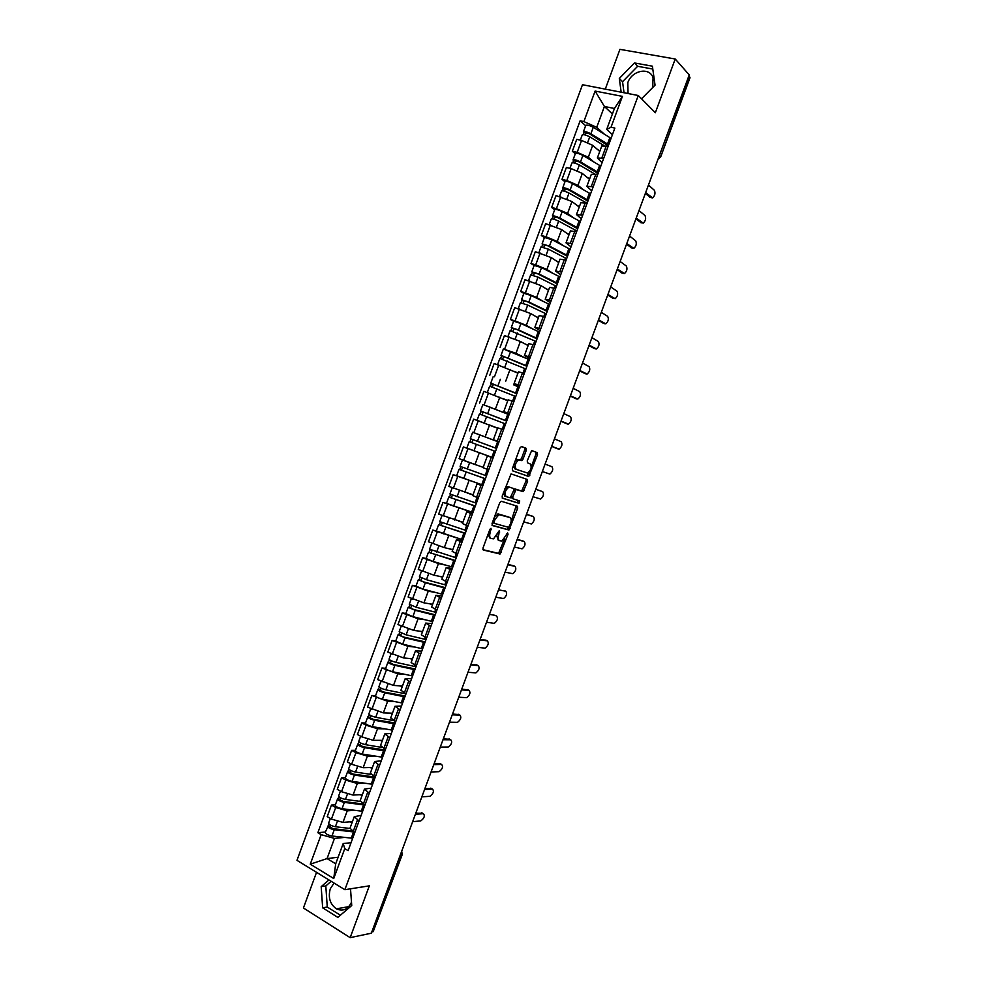<?xml version="1.0" encoding="UTF-8"?>
<svg xmlns="http://www.w3.org/2000/svg" width="987" height="987" viewBox="0 0 987 987"><rect width="100%" height="100%" fill="white"/><g stroke="black" fill="none" stroke-linecap="round" stroke-linejoin="round"><path stroke-width="1.48" d="M490.995 528.304L489.897 529.353L482.988 548.032L483.285 550.018L500.051 554.003L508.046 534.263L507.651 532.894L502.001 541.024L499.669 540.703C498.04 539.914 497.756 537.816 498.83 534.399L499.299 530.624L493.586 538.828L491.193 538.507C489.515 537.705 489.231 535.571 490.305 532.116L490.995 528.304M351.495 902.241C347.905 909.508 342.859 911.704 336.37 908.83C329.966 904.117 327.943 897.405 330.312 888.732L334.062 883.069M628.04 93.531L627.818 82.686C631.803 70.324 649.779 66.734 653.073 77.813L652.691 87.51M642.142 98.169L641.217 98.478M526.268 450.343L526.034 448.246L521.555 446.494L520.001 447.913L512.315 468.726L512.561 470.811L528.81 476.45L537.496 454.711L537.273 452.651L531.648 450.59L527.255 460.781L527.49 462.841L530.118 463.828C532.03 466.9 531.203 469.997 527.638 473.081L516.238 469.343C514.239 466.246 515.054 463.113 518.693 459.954L521.839 460.596L522.999 459.177L526.268 450.343L524.726 449.788L524.492 447.691L521.358 446.457M638.268 95.505L655.331 112.752L675.219 59.01L689.247 74.901L371.346 933.196L350.163 937.65L369.335 885.845L344.87 889.694L638.268 95.505L582.478 84.722L296.964 860.343L344.87 889.694M501.31 501.26L499.743 502.741L492.057 523.505L492.34 525.528L508.947 530.019L517.669 508.268L517.435 506.269L501.31 501.26M502.173 496.14L511.056 473.896L527.342 479.472L527.576 481.496L523.184 491.625L516.09 489.503L512.746 496.769L512.993 498.793L519.705 500.927L519.039 503.333L502.445 498.188L502.173 496.14M644.437 95.85L651.21 89.015M316.543 872.335L303.416 907.978L350.163 937.65M675.219 59.01L619.947 49.35L605.278 89.138M688.852 75.987L690.012 77.726L660.648 156.995L689.765 77.023M400.253 855.149L402.227 854.631L373.185 931.666L401.598 854.976L401.524 851.719M371.815 931.962L373.185 931.666M350.003 828.216L354.752 832.658M354.518 810.315L347.239 810.845L335.703 807.514L331.435 819.099L342.97 822.405L352.445 821.591M331.435 819.099L327.203 816.631L331.459 805.071L335.383 804.812M359.071 820.95L354.271 816.656L361.106 815.435M335.703 807.514L331.459 805.071M360.156 800.691L364.98 804.96M345.413 777.583L341.539 777.719L337.27 789.292L341.539 791.71L353.05 795.078L362.426 794.547M369.311 793.227L364.437 789.106L371.186 788.132M364.573 783.184L357.319 783.505L345.808 780.112L341.539 777.719M370.335 773.129L375.22 777.225M355.468 750.305L351.619 750.342L347.35 761.927L351.643 764.283L363.142 767.713L372.42 767.467M379.551 765.48L374.616 761.532L381.278 760.804M374.628 756.03L367.411 756.128L355.925 752.674L351.619 750.342M380.513 745.53L385.473 749.454M365.523 723.002L361.723 722.928L357.442 734.525L361.76 736.833L373.246 740.324L382.425 740.349M389.803 737.696L384.807 733.909L391.383 733.427M384.72 728.838L377.527 728.727L366.041 725.198L361.723 722.928M390.716 717.894L395.738 721.657M375.603 695.675L371.84 695.477L367.559 707.099L383.363 712.898L392.444 713.194M400.08 709.887L395.01 706.26L401.499 706.026M394.825 701.621L387.644 701.288L371.84 695.477M400.919 690.234L406.002 693.824M385.683 668.31L381.957 667.989L377.676 679.624L393.492 685.434L402.474 686.014M410.358 682.029L405.225 678.575L411.628 678.6M404.954 674.368L397.786 673.813L381.957 667.989M411.147 662.536L416.292 665.954M395.787 640.908L392.098 640.477L387.805 652.123L403.634 657.947L412.517 658.798M420.659 654.147L415.453 650.852L421.77 651.124M415.12 647.09L407.927 646.3L392.098 640.477M430.961 626.227L425.693 623.093L421.363 634.838L426.606 638.046M405.891 613.47L402.252 612.927L397.958 624.586L413.787 630.409L422.572 631.557M425.693 623.093L431.924 623.624M425.323 619.799L418.081 618.763L402.252 612.927M431.627 607.03L436.92 610.102M416.02 585.994L412.418 585.34L408.112 597.024L423.954 602.847L432.639 604.278M441.288 598.27L435.958 595.309L442.09 596.086M435.575 592.484L428.259 591.176L412.418 585.34M451.614 570.276L446.223 567.488L441.88 579.258L447.247 582.133M426.15 558.494L422.584 557.729L418.278 569.413L434.132 575.261L442.719 576.963M446.223 567.488L452.268 568.512M445.927 565.169L438.438 563.577L422.584 557.729M452.157 551.388L457.586 554.114M436.303 530.957L432.775 530.081L428.469 541.777L444.323 547.625L452.811 549.611M461.965 542.258L456.5 539.63L462.459 540.913M456.438 537.866L432.775 530.081M462.447 523.517L467.937 526.071M446.469 503.395L442.978 502.395L438.66 514.104L462.323 522.074M472.317 514.202L466.802 511.735L472.662 513.277M467.307 510.674L442.978 502.395M472.748 495.61L478.3 497.991M456.882 475.87L453.193 474.673L448.863 486.406L473.032 494.82M482.692 486.097L477.103 483.803L482.877 485.604M479.435 483.889L453.193 474.673M493.081 457.968L487.418 455.846L483.05 467.678L488.688 469.874M481.878 453.613L463.409 446.914L459.091 458.659L483.161 467.369M487.418 455.846L493.105 457.894M493.142 457.808L463.409 446.914M499.015 441.892L493.377 439.696L499.077 441.732M475.746 433.367L498.953 442.065M503.481 429.801L497.756 427.852L493.377 439.696M497.596 428.259L473.649 419.13L469.318 430.887M509.267 414.133L503.715 411.678L509.477 413.541M483.038 404.559L504.875 412.985M513.894 401.61L508.095 399.834M507.762 400.734L483.901 391.308L479.559 403.078M519.52 386.336L514.067 383.635L519.902 385.325M519.211 387.175L513.536 384.782M524.307 373.37L518.446 371.766M517.521 372.963L494.166 363.45L489.823 375.245M529.797 358.515L524.442 355.542L530.327 357.072M503.345 349.016L516.004 353.272L523.11 356.899M534.744 345.105L528.822 343.649L524.442 355.542M528.119 345.573L520.359 341.465L504.443 335.555L500.088 347.362M540.086 330.645L534.818 327.425L540.777 328.77M513.585 321.219L510.378 319.455L515.054 320.886L526.293 325.365L532.98 329.078M545.194 316.79L539.21 315.519L534.818 327.425M538.31 317.937L530.661 313.545L514.733 307.636L510.378 319.455M550.388 302.75L545.206 299.271L551.24 300.443M523.838 293.398L520.667 291.51L525.368 292.88L536.607 297.432L542.998 301.269M555.669 288.451L549.586 287.377M548.525 290.277L540.962 285.601L525.035 279.679L520.667 291.51M560.69 274.818L555.607 271.08L561.702 272.091M534.115 265.54L530.981 263.529L535.707 264.849L546.921 269.451L553.09 273.448M566.143 260.075L559.999 259.186M558.741 262.579L551.289 257.607L535.349 251.685L530.981 263.529M571.017 246.861L566.02 242.851L572.189 243.69M544.392 237.645L541.295 235.511L546.058 236.769L557.248 241.445L563.244 245.615M576.63 231.661L570.412 230.946M568.981 234.857L561.628 229.589L545.675 223.654L541.295 235.511M581.355 218.855L576.457 214.586L582.688 215.252M554.682 209.713L551.634 207.467L556.409 208.664L567.587 213.414L573.422 217.757M587.129 203.211L580.849 202.68M579.221 207.085L571.966 201.533L556.014 195.586L551.634 207.467M591.707 190.824L586.895 186.284L593.199 186.79M564.983 181.744L561.985 179.387L566.785 180.522L577.95 185.334L583.638 189.862M597.641 174.736L591.299 174.366M589.486 179.289L582.33 173.441L571.177 168.604L566.365 167.494L561.985 179.387M602.07 162.744L597.357 157.957L603.723 158.278M575.31 153.75L572.337 151.27L577.173 152.343L588.314 157.229L593.878 161.942M608.177 146.212L601.749 146.027M599.751 151.455L592.706 145.323L581.565 140.413L576.729 139.352L572.337 151.27M344.488 837.408L334.494 838.419L327.055 858.591L335.703 863.81L343.18 843.552L351.039 842.701M338.134 857.247L327.055 858.591L310.263 864.18L321.145 834.644L334.494 838.419M343.18 843.552L344.771 848.647L333.742 878.516L310.263 864.18M612.446 134.639L606.709 129.408L614.432 108.484L604.414 106.473L596.728 127.311L583.872 121.586L580.122 120.796L317.876 832.72L321.145 834.644M583.872 121.586L595.112 91.063L622.415 96.381L611.015 127.274L606.709 129.408M344.771 848.647L348.115 850.634L614.864 128.076L611.015 127.274M328.93 879.923L321.194 886.647L322.65 907.83L337.862 917.392L351.742 905.523L350.508 888.806M641.525 98.799L655.047 85.141L652.395 66.178L634.481 62.958L619.318 78.442L621.156 92.198M612.396 113.998L604.414 106.473L595.112 91.063M596.728 127.311L604.143 133.998M325.352 832.016L317.876 832.72M585.636 125.719L580.122 120.796M333.742 878.516L335.703 863.81M614.432 108.484L622.415 96.381M331.163 881.292L325.809 885.944L327.265 907.028L340.379 915.245M325.809 885.944L321.194 886.647M327.265 907.028L322.65 907.83M652.789 69.041L637.639 66.302L622.55 81.699L624.031 92.753M622.55 81.699L619.318 78.442M637.639 66.302L634.481 62.958M488.17 534.016L489.675 537.89L490.798 538.347M496.794 535.719L498.164 540.086L499.299 540.555M482.89 549.66L498.558 553.374L504.653 538.766M511.167 521.161L516.189 505.887M491.995 525.232L507.133 529.414L508.91 527.28M494.068 521.938L494.265 523.344L508.552 527.342L510.538 523.813C511.611 520.433 511.34 518.311 509.748 517.472L498.941 514.659L495.005 519.384L494.068 521.938L492.821 521.432M492.451 522.431L494.191 523.32M508.49 516.978L509.748 517.472M494.672 516.423L498.497 514.017L508.231 516.88M513.869 489.466L514.906 488.91L521.667 491.045L526.059 480.928L525.985 479.003M511.019 497.251L512.944 498.768M502.173 497.991L517.299 502.753L518.385 500.508M509.662 487.245L508.7 487.27C504.999 490.453 504.16 493.574 506.195 496.621L510.304 497.818L513.659 490.527L513.413 488.491L508.132 486.665L504.962 488.59M503.456 492.686L504.665 496.029L506.047 496.572M508.132 486.665L513.413 488.491M519.989 460.053L521.457 458.622L524.726 449.788M519.705 459.942L517.163 459.387L515.14 461.077M513.499 465.519L514.696 468.763L516.238 469.343M531.265 466.851L535.966 454.156L535.756 452.095L531.82 450.565M512.413 470.725L526.947 475.882L529.538 471.515M349.941 828.451L335.383 826.736C331.435 825.909 329.177 824.725 328.609 823.183L330.349 818.457M352.223 822.196L349.398 821.85M351.779 830.844L333.063 828.661L329.818 826.958L330.805 825.292M412.665 821.665L420.77 820.913C424.299 818.186 425.175 815.768 423.374 813.683L415.379 814.337M352.68 838.271L331.965 836.001C328.005 835.187 325.759 834.003 325.192 832.436L329.053 824.12M353.506 831.942L334.285 829.709C330.337 828.883 328.079 827.698 327.511 826.156M415.786 813.214L422.609 813.251M330.028 827.402L330.275 826.736L328.486 825.675M360.206 801.407L345.45 799.421C341.514 798.557 339.244 797.385 338.652 795.941L340.441 791.093M362.217 795.115L359.379 794.72M367.67 792.314L363.339 804.035L343.118 801.395L339.861 799.717L340.885 797.965M421.856 796.83L429.937 796.312C433.416 793.61 434.268 791.192 432.491 789.069L424.57 789.501M364.931 805.071L344.352 802.394C340.416 801.53 338.146 800.371 337.554 798.915L339.121 796.817M362.636 811.302L342.033 808.698C338.085 807.847 335.827 806.675 335.235 805.195L337.554 798.915M424.965 788.465L431.664 788.625M340.083 800.136L338.504 798.483M370.841 774.388L355.53 772.068C351.606 771.168 349.336 770.02 348.707 768.663L350.533 763.679M372.222 767.997L369.36 767.541M374.863 777.04L353.186 774.092L349.904 772.439L350.965 770.6M431.06 771.97L439.104 771.686C442.534 769.009 443.373 766.591 441.621 764.431L433.786 764.641M374.912 778.064L354.432 775.054C350.508 774.153 348.226 773.006 347.609 771.637L349.188 769.49M372.605 784.307L352.1 781.371C348.177 780.47 345.906 779.323 345.29 777.929L347.609 771.637M434.144 763.679L440.733 763.975M350.138 772.846L348.534 771.254M381.944 747.443L365.622 744.692C361.711 743.742 359.428 742.631 358.762 741.348L358.787 741.311M382.253 740.842L379.353 740.336M385.275 749.972L363.265 746.752L359.971 745.136L361.069 743.199M384.634 749.022L384.239 750.108M440.276 747.097L448.283 747.023C451.664 744.371 452.49 741.953 450.763 739.781L443.003 739.744M385.09 750.021L385.325 749.38M384.893 751.021L364.524 747.677C360.613 746.74 358.33 745.617 357.676 744.321L359.268 742.125M382.586 757.263L362.192 754.006C358.281 753.069 355.999 751.934 355.345 750.626L355.357 750.589M443.323 738.868L449.801 739.288M360.218 745.518L358.589 744.001M393.751 720.633L375.739 717.278C371.84 716.291 369.533 715.193 368.842 713.996L370.779 708.765M392.283 713.65L389.347 713.095M395.232 723.002L373.357 719.375L370.051 717.796L371.174 715.772M395.318 722.299L394.208 723.089M449.504 722.176L457.474 722.348C460.806 719.72 461.608 717.302 459.905 715.094L452.231 714.835M395.047 723.039L395.602 722.028M394.886 723.952L374.628 720.276C370.73 719.289 368.435 718.191 367.744 716.981L369.372 714.736M392.579 730.207L372.296 726.605C368.398 725.618 366.103 724.52 365.424 723.286L367.744 716.981M452.527 714.033L458.881 714.576M395.195 722.644L394.504 722.287M370.298 718.154L368.644 716.71M405.978 693.898L385.855 689.839C381.969 688.803 379.662 687.729 378.934 686.607L380.908 681.252M402.326 686.434L399.353 685.817M405.213 695.983L383.462 691.973L380.143 690.419L381.303 688.309M405.126 695.749L404.201 696.032M458.745 697.241L466.678 697.636C469.948 695.033 470.75 692.615 469.059 690.369L461.472 689.888M405.028 696.02L405.534 695.107M404.892 696.847L384.745 692.825C380.859 691.801 378.552 690.727 377.836 689.592L379.477 687.297M402.585 703.102L382.413 699.166C378.527 698.142 376.22 697.069 375.504 695.921L377.836 689.592M461.743 689.16L467.961 689.839M404.954 696.02L404.325 695.712M380.402 690.752L378.712 689.382M415.996 666.756L395.984 662.363C392.11 661.29 389.791 660.229 389.038 659.193L391.062 653.702M412.381 659.18L409.334 658.489M415.194 668.939L393.579 664.535L390.247 663.005L391.432 660.809M467.998 672.27L475.882 672.9C479.102 670.321 479.892 667.903 478.239 665.633L470.725 664.905M415.009 668.964L415.478 668.162M414.91 669.717L394.886 665.349C391 664.288 388.693 663.227 387.94 662.191L389.606 659.834M412.591 675.972L392.542 671.703C388.668 670.642 386.349 669.581 385.609 668.52L387.94 662.191M470.959 664.276L477.054 665.078M390.507 663.326L388.792 662.018M426.039 639.576L406.126 634.838L399.155 631.742L401.228 626.128M422.448 631.89L419.315 631.137M425.187 641.871L403.708 637.059L400.364 635.566L401.586 633.284M477.252 647.287L485.098 648.151C488.269 645.584 489.046 643.154 487.405 640.859L479.978 639.909M425.015 641.883L425.434 641.192M424.941 642.537L405.028 637.849L398.057 634.74L398.896 634.629L399.735 632.334M422.621 648.817L402.684 644.19L395.713 641.081L398.057 634.74M480.188 639.354L486.159 640.292M400.636 635.85L398.896 634.629M436.081 612.372L416.292 607.301L409.297 604.241M432.528 604.575L429.271 603.723M435.193 614.765L413.837 609.547L410.481 608.091L411.739 605.722M486.517 622.254L494.327 623.352C497.448 620.823 498.213 618.393 496.597 616.061L495.277 615.469M434.983 615.333L415.182 610.299L408.174 607.264L409 607.202L409.876 604.809M432.664 621.613L412.837 616.665L405.842 613.606L408.174 607.264M489.429 614.395L494.832 615.283M410.765 608.362L409 607.202M446.136 585.131L426.458 579.714L419.426 576.729M442.632 577.222L439.178 576.26M445.211 587.623L423.991 582.009L420.622 580.59L421.918 578.123M495.795 597.209L503.567 598.541C506.639 596.037 507.38 593.594 505.8 591.238L498.534 589.819M445.038 588.104L425.348 582.725L418.315 579.751L419.117 579.739L420.043 577.247M442.719 594.384L423.004 589.091L415.983 586.105L418.315 579.751M505.8 591.238L504.394 590.633M420.918 580.825L419.117 579.739M456.204 557.852L429.579 549.204L431.788 543.195M452.737 549.845L448.999 548.723M455.241 560.443L430.776 553.041L432.096 550.487M505.085 572.127L512.808 573.706C515.831 571.214 516.571 568.771 515.004 566.39L507.824 564.724M455.106 560.826L428.469 552.202L429.246 552.251L430.209 549.648M452.786 567.13L433.182 561.492L426.125 558.568L428.469 552.202M507.935 564.416L513.511 565.761M431.072 553.263L429.246 552.251M466.283 530.55L439.746 521.617L442.003 515.473M462.854 522.419L458.573 521.062M465.296 533.239L440.942 525.466L442.299 522.826M514.387 547.02L522.061 548.834C525.035 546.366 525.763 543.923 524.233 541.505L517.126 539.618M465.185 533.523L438.635 524.628L439.4 524.726L440.399 522.012M462.854 539.827L436.291 530.994L438.635 524.628M517.213 539.383L522.654 540.864M441.251 525.664L439.4 524.726M471.206 494.253L473.02 494.869M476.376 503.21L449.924 493.993L452.231 487.726M472.983 494.968L467.493 493.118M475.352 505.998L451.121 497.855L452.502 495.129M523.69 521.889L531.327 523.949C534.251 521.494 534.966 519.051 533.461 516.596L526.441 514.474M475.278 506.195L448.814 497.004L449.554 497.164L450.59 494.351M472.946 512.5L446.457 503.382L448.814 497.004M526.49 514.326L531.796 515.954M451.441 498.028L449.554 497.164M464.803 460.83L469.059 462.409M476.067 464.914L462.57 459.979M486.48 475.845L460.115 466.345L462.459 459.954M485.419 478.732L461.311 470.207L462.73 467.394M533.017 496.732L540.605 499.027C543.479 496.597 544.182 494.142 542.702 491.662L535.768 489.305M485.382 478.818L459.004 469.356L459.72 469.565L460.793 466.641M483.05 485.148L456.648 475.746L459.004 469.356M535.781 489.244L542.702 491.662M461.632 470.355L459.72 469.565M496.584 448.468L470.318 438.66L472.662 432.269L498.941 442.102M496.597 448.431L470.318 438.66M471.848 442.657L472.958 439.634M542.344 471.539L549.882 474.081C552.72 471.675 553.399 469.207 551.943 466.703L545.095 464.1M495.499 451.417L469.195 441.682L466.839 448.073L474.007 450.738L476.376 444.323M493.167 457.746L474.007 450.738M469.911 441.942L471.009 438.931M506.689 421.104L480.533 410.937L482.89 404.534L509.07 414.663M506.726 420.993L480.533 410.937M482.088 414.848L483.186 411.9M551.684 446.321L559.173 449.11C561.961 446.716 562.639 444.249 561.208 441.72L554.435 438.882M492.76 426.31L497.633 428.185M505.628 423.991L479.411 413.96L477.054 420.351M497.645 428.136L488.997 424.792M486.135 423.694L477.128 420.376M556.73 448.456L551.659 446.395M480.138 414.17L481.212 411.258M516.793 393.739L490.749 383.19L493.118 376.787M516.867 393.517L490.749 383.19M492.353 387.027L493.414 384.128M561.035 421.067L568.475 424.114C571.214 421.733 571.88 419.265 570.474 416.699L563.799 413.627M506.356 400.105L507.774 400.685M515.769 396.515L489.638 386.213L487.331 392.481M507.824 400.574L502.802 398.526M566.069 423.497L560.974 421.239M490.379 386.373L491.415 383.561M526.91 366.325L501.001 355.394L503.358 348.979L529.377 359.663M527.033 366.017L501.001 355.394M502.617 359.157L503.666 356.319M570.4 395.799L577.79 399.081C580.479 396.725 581.133 394.257 579.751 391.654L573.163 388.335M525.923 369.015L499.878 358.441M518.002 372.975L514.005 371.26M575.421 398.501L570.301 396.046M500.643 358.54L501.643 355.826M537.039 338.886L517.052 329.584L511.871 328.066L511.254 327.573L513.61 321.157L520.914 323.514L539.544 332.113M537.199 338.479L518.545 329.954L511.254 327.573M512.907 331.25L513.931 328.474M579.764 370.495L587.105 374.036C589.757 371.692 590.399 369.212 589.054 366.584L582.54 363.031M536.089 341.477L510.131 330.608L507.91 336.653M528.205 345.339L524.702 343.76M584.773 373.481L579.64 370.828M510.908 330.67L511.871 328.066M547.193 311.411L527.329 301.701L522.123 300.258L521.518 299.727L523.875 293.312M546.995 311.917L547.057 311.3M547.378 310.905L528.835 302.034L521.518 299.727M549.722 304.539L531.216 295.582L523.887 293.287M523.196 303.317L524.208 300.591M589.153 345.166L596.432 348.954C599.047 346.634 599.677 344.142 598.344 341.477L591.916 337.69M546.267 313.915L527.712 305.082L520.396 302.762L518.212 308.684M538.408 317.666L535.201 316.161M594.149 348.436L588.992 345.573M521.198 302.775L522.123 300.258M557.347 283.898L537.631 273.781L532.375 272.424L531.796 271.832L534.164 265.392L541.53 267.625L559.925 276.915M557.112 284.515L557.211 283.787M557.569 283.294L539.149 274.078L531.796 271.832M533.511 275.348L534.498 272.683M598.541 319.8L605.771 323.847C608.337 321.54 608.967 319.048 607.659 316.346L601.317 312.324M556.458 286.304L538.014 277.125L530.673 274.867L528.526 280.678M548.636 289.968L545.626 288.488M603.526 323.354L598.356 320.294M531.487 274.83L532.375 272.424M567.513 256.361L547.933 245.837L542.653 244.554L542.085 243.912L544.454 237.46L551.844 239.619L570.128 249.267M567.241 257.076L567.389 256.238M567.772 255.658L549.463 246.084L542.085 243.912M543.837 247.342L544.787 244.739M607.943 294.41L615.123 298.716C617.64 296.421 618.269 293.916 616.986 291.19L610.719 286.921M566.661 258.668L548.34 249.143L540.962 246.947L538.865 252.647M558.876 262.234L556.002 260.753M612.915 298.234L607.733 294.99M541.801 246.861L542.653 244.554M577.691 228.787L558.247 217.843L552.93 216.646L552.387 215.943L554.768 209.491C556.039 209.133 558.519 209.836 562.183 211.588L580.344 221.594M577.395 229.601L577.568 228.651M577.987 227.985L559.802 218.065C556.125 216.313 553.658 215.61 552.387 215.943M554.163 219.299L555.101 216.758M617.356 268.995L624.475 273.547C626.955 271.277 627.572 268.76 626.313 266.009L620.144 261.493M576.877 230.995L558.667 221.113C555.002 219.385 552.523 218.67 551.264 218.991L549.204 224.567M569.117 234.462L566.353 232.981M622.316 273.103L617.109 269.661M552.115 218.855L552.93 216.646M587.882 201.175L568.586 189.825L563.232 188.714L562.701 187.949L565.07 181.522M587.549 202.088L587.758 201.027M588.215 200.275L570.141 189.997C566.489 188.221 564.009 187.53 562.701 187.949M590.584 193.871L572.534 183.52C568.882 181.731 566.39 181.053 565.082 181.485M587.142 200.46L587.623 201.397M564.515 191.231L565.428 188.751M626.782 243.555L633.839 248.366C636.282 246.108 636.886 243.579 635.665 240.791L629.57 236.041M586.883 203.149L569.018 193.057C565.354 191.281 562.874 190.59 561.578 191.009L561.566 191.034M579.381 206.653L576.704 205.16M631.729 247.922L626.511 244.295M562.454 190.824L563.232 188.714M587.746 201.089L586.981 200.904M598.085 173.539L578.925 161.769L573.533 160.745L573.028 159.931L575.409 153.491C576.766 152.923 579.258 153.577 582.898 155.415L600.824 166.124M597.715 174.551L597.974 173.379M598.455 172.528L580.504 161.905C576.852 160.079 574.372 159.413 573.028 159.931M597.369 172.774L597.653 174.23M574.878 163.126L575.766 160.696M636.22 218.078L643.216 223.148C645.621 220.903 646.214 218.374 645.017 215.548L639.008 210.564M595.001 174.131L579.369 164.965C575.729 163.151 573.237 162.485 571.905 162.978L571.892 163.015M589.658 178.82L587.055 177.302M641.143 222.729L635.912 218.917M572.793 162.744L573.533 160.745M597.789 173.872L597.024 173.7M608.3 145.854L589.276 133.677L583.86 132.727L583.379 131.863L585.747 125.423M608.708 144.756L590.868 133.776C587.24 131.9 584.736 131.271 583.379 131.863M611.076 138.34L593.273 127.274C589.634 125.398 587.142 124.769 585.76 125.386M607.597 145.052L607.252 146.002M585.254 134.972L586.118 132.616M645.671 192.576L652.592 197.906C654.961 195.685 655.553 193.144 654.381 190.281L648.459 185.05M603.847 145.447L589.745 136.835C586.105 134.972 583.613 134.331 582.244 134.923L582.231 134.96M599.936 150.949L597.406 149.407M650.569 197.499L645.325 193.489M583.157 134.639L583.86 132.727M571.177 168.604L566.785 180.522M560.801 196.758L556.409 208.664M550.438 224.888L546.058 236.769M540.086 252.968L535.707 264.849M529.748 281.024L525.368 292.88M519.421 309.042L515.054 320.886M509.107 337.023L504.739 348.855M498.805 364.98L494.45 376.787M488.516 392.888L484.173 404.695M478.239 420.77L473.896 432.553M467.974 448.616L463.643 460.386M457.734 476.425L453.391 488.183M447.493 504.209L443.163 515.954M437.266 531.956L432.948 543.677M427.05 559.666L422.732 571.374M416.859 587.339L412.541 599.035M406.669 614.975L402.363 626.659M396.49 642.586L392.197 654.258M386.336 670.161L382.031 681.807M376.183 697.698L371.889 709.332M366.041 725.198L361.76 736.833M355.925 752.674L351.643 764.283M345.808 780.112L341.539 791.71M581.565 140.413L577.173 152.343M592.706 145.323L588.314 157.229M582.33 173.441L577.95 185.334M595.803 174.304L591.349 186.346M571.966 201.533L567.587 213.414M585.291 202.767L580.849 214.796M561.628 229.589L557.248 241.445M574.804 231.192L570.363 243.209M551.289 257.607L546.921 269.451M564.317 259.581L559.888 271.585M540.962 285.601L536.607 297.432M553.855 287.933L549.426 299.925M530.661 313.545L526.293 325.365M543.393 316.259L538.976 328.227M520.359 341.465L516.004 353.272M532.955 344.537L528.551 356.492M510.069 369.348L505.726 381.142M522.53 372.79L518.126 384.72M499.804 397.193L495.462 408.976M512.117 400.993L507.713 412.924M489.54 425.015L485.209 436.772M501.717 429.172L497.312 441.09M479.3 452.799L474.969 464.532M491.329 457.314L486.936 469.22M469.059 480.533L464.741 492.266M480.953 485.431L476.561 497.312M458.844 508.256L454.526 519.964M470.589 513.499L466.209 525.368M448.629 535.929L444.323 547.625M460.238 541.542L455.858 553.386M438.438 563.577L434.132 575.261M449.899 569.536L445.532 581.38M428.259 591.176L423.954 602.847M439.573 597.505L435.218 609.324M418.081 618.763L413.787 630.409M429.271 625.437L424.903 637.244M407.927 646.3L403.634 657.947M418.969 653.345L414.614 665.127M397.786 673.813L393.492 685.434M408.68 681.203L404.337 692.985M387.644 701.288L383.363 712.898M398.415 709.036L394.072 720.794M377.527 728.727L373.246 740.324M388.15 736.833L383.807 748.578M367.411 756.128L363.142 767.713M377.898 764.592L373.567 776.325M357.319 783.505L353.05 795.078M347.239 810.845L342.97 822.405M357.442 820.012L353.124 831.708M606.314 145.805L601.86 157.871M659.402 155.49L660.352 156.402L658.144 158.87M489.058 531.611L490.305 532.116M498.497 531.524L499.706 532.005M497.608 533.905L498.83 534.399M506.862 533.782L508.046 534.263M499.792 551.893L501.285 552.51M498.262 553.386L499.755 554.015M489.959 529.205L491.193 529.711M516.164 507.676L517.669 508.268M508.663 527.946L510.156 528.551M507.133 529.414L508.638 530.019M498.497 514.017L500.014 514.622M493.771 518.891L495.005 519.384M526.059 480.928L527.576 481.496M522.839 489.614L524.356 490.194M521.333 491.045L522.851 491.625M514.906 488.91L516.435 489.503M513.684 490.477L514.906 490.946M511.525 496.301L512.746 496.769M517.299 502.753L518.804 503.345M521.457 458.622L522.999 459.177M535.756 452.095L537.273 452.651M535.966 454.156L537.496 454.711M528.452 474.476L529.97 475.043M526.947 475.882L528.464 476.462M524.492 447.691L526.034 448.246M335.383 826.736L337.283 821.554M351.261 838.173L353.543 831.955M331.965 836.001L334.285 829.709M421.671 812.733L423.374 813.683M345.45 799.421L347.399 794.153M361.217 811.178L363.524 804.936M342.033 808.698L344.352 802.394M430.788 788.144L432.491 789.069M355.53 772.068L357.516 766.714M371.198 784.147L373.505 777.904M352.1 781.371L354.432 775.054M439.906 763.531L441.621 764.431M365.622 744.692L367.645 739.238M381.192 757.091L383.487 750.836M362.192 754.006L364.524 747.677M449.036 738.893L450.763 739.781M375.739 717.278L377.787 711.726M391.185 729.998L393.492 723.742M372.296 726.605L374.628 720.276M458.178 714.23L459.905 715.094M385.855 689.839L387.94 684.188M401.203 702.88L403.51 696.612M382.413 699.166L384.745 692.825M467.32 689.531L469.059 690.369M414.639 666.484L415.058 665.349M395.984 662.363L398.106 656.602M411.221 675.713L413.541 669.445M392.542 671.703L394.886 665.349M476.487 664.806L478.239 665.633M424.669 639.28L425.348 637.454M406.126 634.838L408.285 628.99M421.264 648.533L423.583 642.253M402.684 644.19L405.028 637.849M485.653 640.057L487.405 640.859M434.724 612.051L435.662 609.534M416.292 607.301L418.476 601.354M431.307 621.304L433.626 615.024M412.837 616.665L415.182 610.299M444.792 584.785L445.976 581.577M426.458 579.714L428.679 573.669M441.374 594.051L443.694 587.758M423.004 589.091L425.348 582.725M454.871 557.482L456.315 553.584M436.636 552.103L438.907 545.959M451.441 566.76L453.773 560.456M433.182 561.492L435.526 555.113M513.228 565.637L515.004 566.39M464.963 530.155L466.654 525.553M446.827 524.455L449.134 518.212M461.534 539.445L463.865 533.128M443.36 533.856L445.717 527.465M522.431 540.777L524.233 541.505M475.068 502.778L477.017 497.485M457.043 496.769L459.374 490.428M471.626 512.08L473.957 505.763M453.564 506.183L455.92 499.792M531.66 515.893L533.461 516.596M485.172 475.389L487.393 469.393M467.258 469.059L469.615 462.656M481.742 484.691L484.074 478.374M463.779 478.473L466.148 472.07M495.301 447.95L497.645 441.608M477.486 441.3L479.855 434.897M491.859 457.277L494.203 450.936M505.443 420.487L507.787 414.145M487.738 413.516L490.095 407.1M502.173 429.345L504.332 423.472M484.247 422.967L486.616 416.551M556.656 448.431L558.469 449.085M515.596 392.986L517.941 386.633M497.991 385.695L500.36 379.279M512.574 401.154L514.486 395.984M494.536 395.084L496.868 388.73M565.909 423.448L567.747 424.077M525.763 365.449L528.107 359.095M508.256 357.849L510.624 351.409M522.999 372.938L524.652 368.447M504.826 367.139L507.133 360.884M575.174 398.427L577.025 399.044M535.941 337.887L538.285 331.521M518.545 329.954L520.914 323.514M533.424 344.685L534.831 340.885M515.14 339.183L517.422 333.001M584.464 373.382L586.303 373.974M546.119 310.276L548.476 303.91M528.835 302.034L531.216 295.582M543.874 316.395L545.009 313.286M525.466 311.176L527.712 305.082M593.755 348.312L595.605 348.88M556.323 282.652L558.679 276.261M539.149 274.078L541.53 267.625M554.324 288.068L555.212 285.662M535.805 283.133L538.014 277.125M603.045 323.205L604.92 323.761M566.538 254.979L568.894 248.588M549.463 246.084L551.844 239.619M564.798 259.704L565.428 257.989M546.156 255.065L548.34 249.143M612.359 298.086L614.235 298.617M576.766 227.281L579.122 220.878M559.802 218.065L562.183 211.588M575.273 231.316L575.655 230.292M556.52 226.961L558.667 221.113M621.674 272.93L623.562 273.436M587.006 199.547L589.375 193.131M570.141 189.997L572.534 183.52M566.896 198.819L569.018 193.057M631.014 247.737L632.901 248.23M597.258 171.775L599.627 165.36M580.504 161.905L582.898 155.415M577.284 170.64L579.369 164.965M640.353 222.531L642.253 223M607.523 143.966L609.892 137.551M590.868 133.776L593.273 127.274M587.684 142.436L589.745 136.835M649.705 197.289L651.617 197.745M336.37 908.83L348.793 906.646M627.584 92.482L628.768 93.679M601.786 145.965L597.357 157.957M354.271 816.656L349.966 828.303M364.437 789.106L360.132 800.778M374.616 761.532L370.31 773.203M384.807 733.909L380.488 745.604M395.01 706.26L390.692 717.956M405.225 678.575L400.907 690.283M415.453 650.852L411.123 662.585M435.958 595.309L431.615 607.067M456.5 539.63L452.157 551.412M466.802 511.735L462.434 523.542M477.103 483.803L472.736 495.622M508.095 399.821L503.715 411.678M518.459 371.754L514.067 383.635M549.611 287.34L545.206 299.271M560.011 259.137L555.607 271.08M570.437 230.896L566.02 242.851M580.874 202.619L576.457 214.586M591.324 174.304L586.895 186.284M657.996 159.289L660.648 156.995M402.227 854.631L401.709 851.238M498.558 553.374L500.051 554.003M507.441 529.414L508.947 530.019M497.411 514.054L498.941 514.659M521.667 491.045L523.184 491.625M514.56 488.923L516.09 489.503M517.533 502.753L519.039 503.333M507.17 486.677L508.7 487.27M520.297 460.028L521.839 460.596M517.163 459.387L518.693 459.954M527.292 475.882L528.81 476.45M358.762 741.348L360.65 736.24M355.345 750.626L357.676 744.321M409.284 604.266L411.406 598.517M419.426 576.753L421.585 570.868M497.608 364.585L499.878 358.429M559.567 196.462L561.578 191.009M569.943 168.321L571.905 162.978M580.319 140.142L582.244 134.923"/></g></svg>
